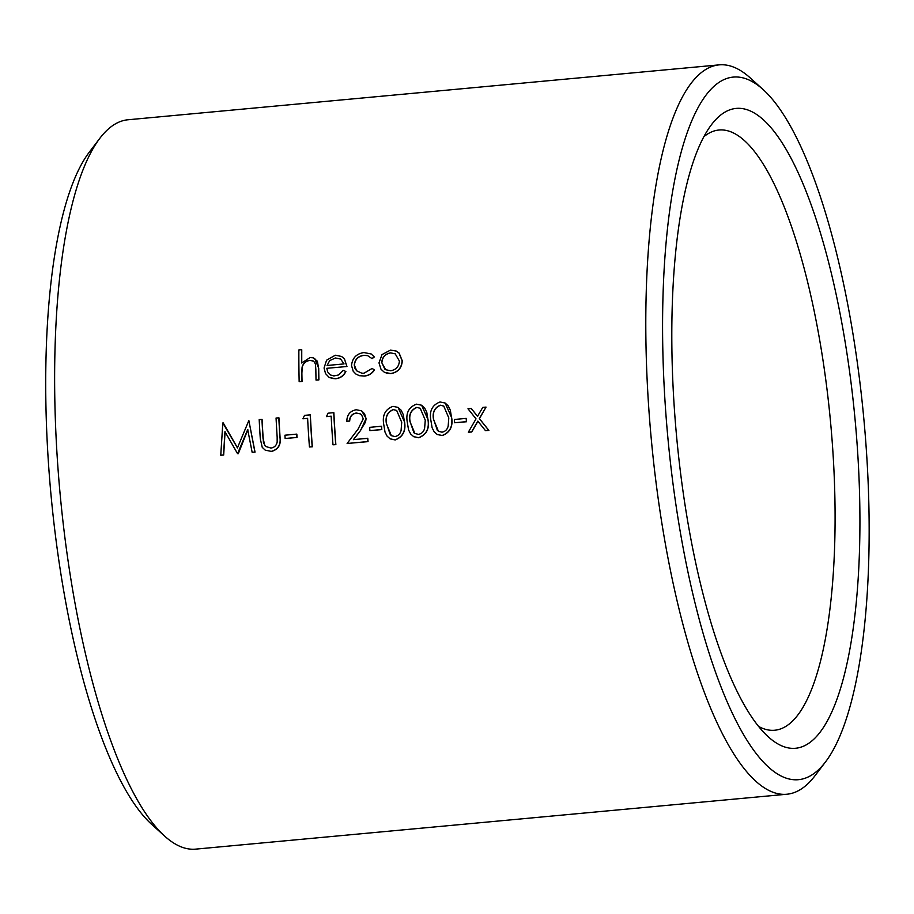 <?xml version="1.0" encoding="UTF-8"?>
<svg xmlns="http://www.w3.org/2000/svg" width="914" height="914" viewBox="0 0 914 914"><rect width="100%" height="100%" fill="white"/><g stroke="black" fill="none" stroke-linecap="round" stroke-linejoin="round"><path stroke-width="1.37" d="M719.147 64.871L127.983 119.768A366.251 102.185 84.7 0 0 99.889 138.243A366.251 102.185 84.7 0 0 60.107 493.891A366.251 102.185 84.7 0 0 164.691 836.139A366.251 102.185 84.7 0 0 195.71 849.129L786.874 794.232A366.251 102.185 -95.3 0 1 651.271 439.006A366.251 102.185 -95.3 0 1 719.147 64.871A366.251 102.185 -95.3 0 1 750.177 77.861L763.133 89.572A352.815 98.438 84.7 0 0 667.848 437.463A352.815 98.438 84.7 0 0 825.548 761.865A352.815 98.438 84.7 0 0 868.3 486.477A352.815 98.438 84.7 0 0 763.133 89.572M825.548 761.865L814.98 775.758A366.251 102.185 -95.3 0 1 786.874 794.232M445.164 403.04L451.687 417.778C453.07 426.644 449.928 432.573 442.285 435.567L437.258 434.516L434.173 431.774L432.094 427.706L430.757 419.629C429.306 410.774 432.413 404.891 440.057 401.977L445.164 403.04L448.203 405.85L450.339 410.215L451.55 417.698C452.898 426.644 449.757 432.573 442.136 435.487L437.121 434.436M398.081 407.416L404.605 422.154C405.987 431.02 402.846 436.949 395.202 439.942L390.187 438.88L387.09 436.149L385.011 432.082L383.674 424.005C382.223 415.139 385.331 409.255 392.974 406.342L398.081 407.416L401.132 410.215L403.257 414.59L404.468 422.074C405.816 431.008 402.674 436.949 395.065 439.863L390.038 438.8M381.446 426.255L381.584 426.335A366.251 102.185 84.7 0 0 381.801 429.603L369.884 430.62A366.251 102.185 -95.3 0 1 369.679 427.341L381.446 426.255A366.251 102.185 84.7 0 0 381.664 429.523L369.884 430.62M331.165 416.258L326.447 416.601L328.08 413.185L333.736 412.66A366.251 102.185 84.7 0 0 335.724 444.547L332.982 444.798A366.251 102.185 -95.3 0 1 331.154 416.167L326.447 416.601M333.736 412.66L333.873 412.74A366.251 102.185 84.7 0 0 335.861 444.627L332.982 444.798M263.575 442.696L265.437 446.398L270.955 448.066C274.326 447.552 276.405 445.541 277.171 442.056L277.159 437.063A366.251 102.185 -95.3 0 1 276.062 418.018L278.953 417.835A366.251 102.185 84.7 0 0 280.05 437.041C281.181 444.73 278.324 449.517 271.492 451.425L265.231 450.156L262.238 447.357L260.296 438.777A366.251 102.185 -95.3 0 1 259.188 419.583L262.078 419.412A366.251 102.185 84.7 0 0 263.175 438.457L264.74 445.564M271.492 451.425L265.231 450.156M390.929 373.609L384.36 372.295L381.001 369.233L378.99 362.915L381.983 354.621L390.484 350.096L396.379 351.102L399.144 353.101L402.274 360.847C401.772 368.045 397.99 372.306 390.929 373.609L386.176 373.129M335.667 378.739L329.291 377.528L325.533 373.598L324.059 368.022L326.561 360.23L335.289 355.226L341.608 356.46L344.452 358.905L346.966 366.514L326.812 368.296L327.658 371.907L330.617 375.026L333.896 375.928L338.534 374.98L343.264 370.353L345.869 371.507C343.721 375.848 340.316 378.259 335.667 378.739L331.279 378.385M346.966 366.514L326.812 368.296M313.239 360.996L309.789 360.447C305.95 361.064 303.425 363.292 302.226 367.131L301.883 373.243A366.251 102.185 84.7 0 0 302.043 381.458L299.152 381.641A366.251 102.185 -95.3 0 1 298.867 349.936L301.62 349.685A366.251 102.185 84.7 0 0 301.631 362.995L310.12 357.557L313.125 357.797L317.387 361.213L318.563 368.228A366.251 102.185 84.7 0 0 318.769 379.813L316.027 380.075A366.251 102.185 -95.3 0 1 315.833 369.393L315.456 364.275L314.462 362.104L311.868 360.47L309.64 360.367C305.802 360.996 303.277 363.224 302.088 367.051L301.746 373.163A366.251 102.185 84.7 0 0 301.894 381.378L299.152 381.641M301.62 349.685L301.757 349.754A366.251 102.185 84.7 0 0 301.769 362.812M314.713 358.459L318.712 368.308A366.251 102.185 84.7 0 0 318.906 379.893L316.027 380.075M371.21 353.981L374.363 356.974L372.067 358.631L367.622 355.649L363.761 355.34C358.06 356.152 354.906 359.396 354.266 365.086L354.906 368.205L356.631 370.81L361.83 373.209L364.012 373.22L372.055 368.479L374.386 369.793C371.884 373.586 368.422 375.654 364.023 376.008L359.385 375.688L355.9 374.043L353.227 371.301L351.524 365.589C352.278 358.048 356.414 353.695 363.955 352.564L371.221 353.981L374.214 356.894L371.929 358.551M363.761 355.34L363.898 355.42C358.197 356.232 355.043 359.488 354.415 365.166L356.643 370.764M374.386 369.793L374.523 369.873C372.021 373.666 368.571 375.734 364.172 376.088L358.379 375.391M248.848 420.543L255.04 452.122L252.15 452.304L247.705 429.591L237.549 453.652L224.947 431.648L223.53 454.955L220.765 455.218L222.822 422.954L237.423 447.871L248.848 420.543L254.903 452.042L252.15 452.304M247.843 429.671L238.314 453.675L237.549 453.652M225.084 431.728L223.679 455.035L220.765 455.218M223.21 422.919L237.56 447.951M296.696 434.116L296.844 434.196A366.251 102.185 84.7 0 0 297.05 437.475L285.145 438.492A366.251 102.185 -95.3 0 1 284.928 435.213L296.696 434.116A366.251 102.185 84.7 0 0 296.913 437.395L285.145 438.492M307.618 418.441L302.911 418.783L304.533 415.367L310.2 414.842A366.251 102.185 84.7 0 0 312.188 446.729L309.435 446.98A366.251 102.185 -95.3 0 1 307.618 418.349L302.911 418.783M310.2 414.842L310.337 414.922A366.251 102.185 84.7 0 0 312.325 446.809L309.435 446.98M360.196 413.848L356.391 413.094C352.107 413.859 349.879 416.521 349.708 421.08L346.817 421.251C346.954 414.785 350.096 410.946 356.232 409.758L361.624 410.832L366.114 418.406L360.619 430.403L353.558 439.668M360.619 430.403L353.41 439.588L367.794 438.343A366.251 102.185 84.7 0 0 368.034 441.633L347.103 443.484L358.048 429.134L363.246 418.829L361.636 415.013L360.059 413.768L356.254 413.014C351.97 413.779 349.742 416.441 349.559 421L346.817 421.251M421.617 405.233L428.152 419.96C429.523 428.837 426.392 434.767 418.738 437.76L413.722 436.698L410.637 433.956L408.558 429.9L407.21 421.811C405.77 412.957 408.866 407.073 416.51 404.159L421.617 405.233L424.667 408.032L426.804 412.397L428.003 419.88C429.352 428.826 426.221 434.756 418.601 437.68L413.585 436.618M466.186 418.384L466.334 418.463A366.251 102.185 84.7 0 0 466.54 421.742L454.635 422.748A366.251 102.185 -95.3 0 1 454.418 419.48L466.186 418.384A366.251 102.185 84.7 0 0 466.403 421.662L454.635 422.748M477.953 421.183L471.738 432.002L468.334 432.231L476.023 418.863L467.979 408.775L471.247 408.467L477.508 416.327L482.763 407.404L486.031 407.096L479.29 418.566L488.739 430.334L485.471 430.643L477.816 421.114L471.601 431.922L468.334 432.231M471.247 408.467L477.645 416.407M486.031 407.096L479.439 418.646L488.876 430.414L485.471 430.643M859.149 481.278A321.294 89.641 -95.3 0 1 768.354 736.89A321.294 89.641 -95.3 0 1 676.611 436.652A321.294 89.641 -95.3 0 1 711.503 124.658A321.294 89.641 -95.3 0 1 859.149 481.278M164.691 836.139L151.735 824.428A352.815 98.438 -95.3 0 1 50.99 494.737A352.815 98.438 -95.3 0 1 89.309 152.135L99.889 138.243M758.597 726.424A301.403 84.088 84.7 0 0 774.706 730.24A301.403 84.088 84.7 0 0 834.356 479.77A301.403 84.088 84.7 0 0 718.975 130.017A301.403 84.088 84.7 0 0 703.849 136.734M345.721 371.427C343.595 375.757 340.191 378.168 335.518 378.659M344.452 358.905L346.829 366.434M341.47 356.38L344.315 358.825M329.691 360.619L327.075 365.486L344.041 363.909L340.602 359.031L335.438 357.98L329.691 360.619L335.438 357.98M340.648 359.053L335.575 358.06M402.274 360.847L402.137 360.767C401.612 367.988 397.83 372.249 390.781 373.529M398.995 353.021L402.137 360.767M399.395 361.041L395.202 353.809L390.484 352.861C385.102 353.889 382.178 357.168 381.732 362.675L385.719 369.736L390.712 370.741C396.093 369.77 398.984 366.537 399.395 361.041M395.282 353.855L390.484 352.861M390.621 352.941C385.24 353.969 382.326 357.248 381.881 362.755L381.732 362.675M381.881 362.755L384.794 369.085M263.175 438.457L263.438 442.616M261.941 419.332A366.251 102.185 84.7 0 0 263.026 438.377M280.05 437.041L279.913 436.961C281.032 444.638 278.187 449.437 271.355 451.345M278.804 417.755A366.251 102.185 84.7 0 0 279.913 436.961M366.114 418.406L365.543 422.039L360.482 430.334M361.487 410.752L364.56 413.756L365.977 418.326M367.657 438.263A366.251 102.185 84.7 0 0 367.896 441.553L347.103 443.484M401.714 422.314L396.665 410.443L393.226 409.586C387.41 412.054 385.137 416.773 386.416 423.73L391.363 435.67L394.905 436.561C398.184 435.944 400.241 433.91 401.086 430.448L401.714 422.314M396.745 410.489L393.226 409.586M393.363 409.666C387.547 412.134 385.274 416.853 386.553 423.81L390.392 434.973M425.261 420.132L420.2 408.261L416.773 407.393C410.946 409.872 408.672 414.59 409.963 421.548L414.91 433.487L418.452 434.379C421.72 433.762 423.776 431.716 424.622 428.266L425.261 420.132M420.28 408.307L416.773 407.393M416.91 407.473C411.083 409.952 408.821 414.67 410.1 421.628L413.928 432.79M448.797 417.938L443.736 406.079L440.308 405.21C434.493 407.69 432.219 412.408 433.499 419.366L438.446 431.305L441.988 432.185C445.255 431.568 447.323 429.534 448.168 426.084L448.797 417.938M443.827 406.124L440.308 405.21M440.445 405.29C434.63 407.77 432.356 412.488 433.636 419.446L437.463 430.608"/></g></svg>
